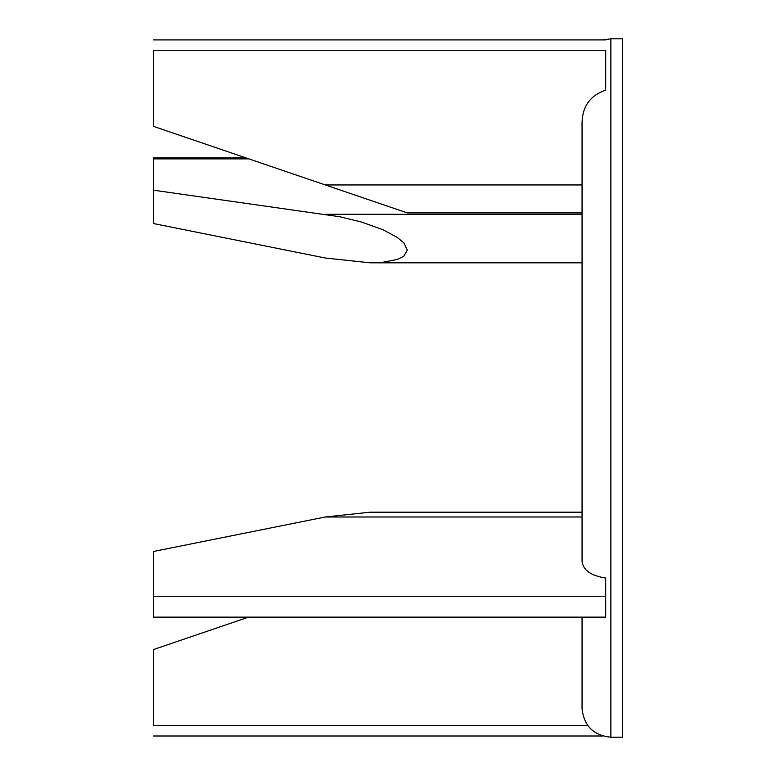 <?xml version="1.0" encoding="UTF-8"?>
<svg xmlns="http://www.w3.org/2000/svg" width="776" height="776" viewBox="0 0 776 776"><rect width="100%" height="100%" fill="white"/><g stroke="black" fill="none" stroke-linecap="round" stroke-linejoin="round"><path stroke-width="1.16" d="M153.59 616.125L153.59 551.445L325.319 516.991L370.103 512.189L582.048 512.189L582.048 441.166M153.59 596.259L605.687 596.259L605.687 578.023C590.934 575.753 583.057 570.166 582.048 561.261L582.048 122.909C582.398 106.331 590.284 95.399 605.687 90.132L605.687 50.265C605.687 36.841 605.687 36.841 605.687 50.265L153.59 50.265L153.59 126.401L407.322 212.905L325.319 184.95L582.048 184.95M605.687 596.259L605.687 616.125M153.59 50.265C153.59 36.841 153.59 36.841 153.59 50.265M325.319 258.02L370.103 262.821L382.772 262.259L397.312 259.436L403.821 256.196L407.322 250.134L403.821 242.888L397.312 237.427L382.772 229.647L361.47 222.033L339.81 216.756L153.59 190.207L153.59 223.566L325.319 258.02M248.853 158.886L153.59 158.886L153.59 190.207M153.59 158.886L153.59 157.868L245.895 157.868M587.801 725.647L153.59 725.647C153.59 739.072 153.59 739.072 153.59 725.647L153.59 649.512L248.533 617.143M582.048 617.143L582.048 708.362C583.824 725.822 593.427 735.425 610.877 737.2L610.877 38.8L602.981 39.906M610.877 737.2L622.41 737.2L622.41 38.8L610.877 38.8M325.319 516.991L582.048 516.991M325.319 214.302L582.048 214.302M153.59 617.143L605.687 617.143M407.322 212.905L582.048 212.905M153.59 39.906L605.687 39.906M370.103 262.821L582.048 262.821M153.59 736.007L602.68 736.007"/></g></svg>
